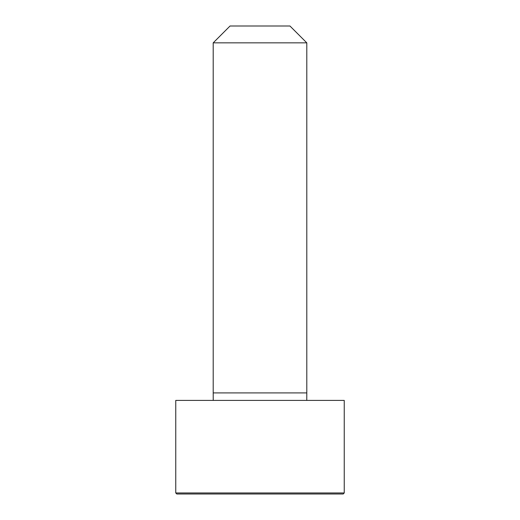 <?xml version="1.0" encoding="UTF-8"?>
<svg xmlns="http://www.w3.org/2000/svg" width="520" height="520" viewBox="0 0 520 520"><rect width="100%" height="100%" fill="white"/><g stroke="black" fill="none" stroke-linecap="round" stroke-linejoin="round"><path stroke-width="0.78" d="M344.24 492.96L344.24 400.4L175.76 400.4L175.76 492.96L176.8 494L343.2 494L344.24 492.96L175.76 492.96M260 42.848L213.2 42.848L213.2 392.912L306.8 392.912L306.8 42.848L260 42.848M306.8 42.848L289.952 26L230.048 26L213.2 42.848M306.761 400.4L306.8 392.912M213.239 400.4L213.2 392.912"/></g></svg>
